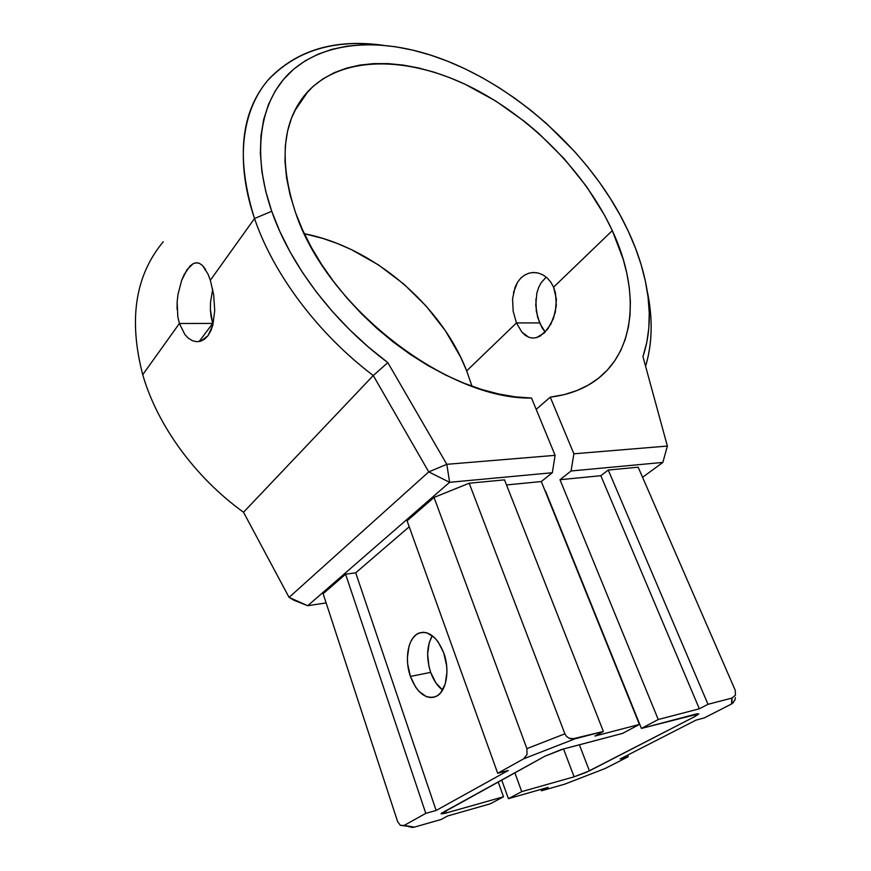 <?xml version="1.0" encoding="UTF-8"?>
<svg xmlns="http://www.w3.org/2000/svg" width="871" height="871" viewBox="0 0 871 871"><rect width="100%" height="100%" fill="white"/><g stroke="black" fill="none" stroke-linecap="round" stroke-linejoin="round"><path stroke-width="1.31" d="M443.742 652.891C450.263 670.343 446.257 692.238 435.935 696.506C425.484 699.609 416.98 692.913 410.415 676.429L430.666 672.368C433.508 680.295 437.492 686.174 442.61 690.028L435.903 682.918L430.666 672.368L410.415 676.429L415.619 687.121L418.94 691.324L426.398 696.669L430.274 697.562L434.041 697.214L437.547 695.591L440.661 692.783L445.223 683.975L446.943 672.14L446.638 665.662L443.742 652.891L438.244 642.058L434.792 637.91L427.193 632.923L423.328 632.259L419.626 632.847L416.229 634.654L413.246 637.594L410.807 641.546L408.967 646.369L407.388 657.845L407.682 664.083L410.415 676.429C404.09 658.89 408.205 637.191 418.831 633.152C428.782 630.321 437.09 636.897 443.742 652.891M210.347 280.244L254.528 218.523L271.73 211.261L254.528 218.523C235.703 158.065 240.559 111.51 269.085 78.847C297.218 49.854 335.281 38.662 383.273 45.292C334.246 38.749 295.617 50.583 267.397 80.818C241.735 111.51 235.192 161.777 254.528 218.523L210.347 280.244L213.689 294.834L214.723 310.577L212.862 324.948L210.771 330.915L207.984 335.705L204.576 339.167L200.722 341.192L196.617 341.704L192.447 340.713L188.463 338.275L184.848 334.497L179.393 323.489L212.676 323.435L213.003 324.415L211.087 316.794L210.379 309.619L210.532 302.204L212.709 289.27L210.532 302.204L210.379 309.619L212.676 323.435L199.111 341.574L212.676 323.435L179.393 323.489L177.815 316.728L177.151 301.91L178 294.376L181.625 280.462L184.162 274.539L190.085 265.949L193.231 263.619L196.411 262.748L199.535 263.401L202.551 265.568L208.027 274.136L210.347 280.244L213.689 294.834L214.723 310.577L212.862 324.948L207.984 335.705L200.722 341.192L196.617 341.704L192.447 340.713L188.463 338.275L184.848 334.497L179.393 323.489L142.735 374.693L179.393 323.489M513.444 292.623L517.614 282.128L515.12 287.06L512.573 298.666L513.161 311.197L516.459 322.934L466.682 370.872L471.984 386.245L466.682 370.872L516.459 322.934L521.849 332.08L525.126 335.215L528.708 337.251L532.486 338.079L536.394 337.654L540.325 335.966L547.717 329.086L553.455 318.47L556.319 305.775L555.48 292.983L553.586 287.18L556.395 299.243L555.306 312.254L550.864 324.164L544.146 333.092L536.394 337.654L532.486 338.079L528.708 337.251L521.849 332.08L516.459 322.934L539.574 322.901L545.192 332.058M271.73 211.261C251.371 152.665 260.113 101.559 289.39 73.099C319.036 44.802 366.549 38.476 416.153 50.964C502.306 72.641 590.418 149.028 628.427 231.534L620.032 214.963L610.397 198.599L599.607 182.551L587.751 166.927L574.893 151.837L546.563 123.606L531.266 110.661L515.349 98.619L498.909 87.557L482.055 77.584L464.896 68.765L447.542 61.199L430.122 54.96L412.756 50.126L395.597 46.773L378.776 44.954L362.434 44.748L346.745 46.207L331.851 49.364L317.915 54.242L305.122 60.872L293.614 69.245L283.565 79.337L275.138 91.107L268.486 104.476L263.717 119.36L260.984 135.636L260.353 153.154L261.921 171.739L265.709 191.185L271.73 211.261L279.885 231.588L290.152 252.035L302.422 272.351L316.554 292.253L332.384 311.48L349.685 329.782L368.259 346.898L387.824 362.619C334.224 322.803 290.348 265.143 271.73 211.261M373.267 375.532L387.824 362.619L446.812 464.319L449.621 482.305L552.323 472.735L541.294 481.543L506.508 484.951L541.294 481.543L639.401 724.443L622.623 733.371L561.229 749.615L545.006 756.159L441.27 813.318L441.292 813.873L444.569 813.427L503.503 796.78L490.275 803.824L447.661 815.964L441.27 819.437L414.356 827.123L404.188 825.403L425.788 813.362L436.131 810.466L508.337 770.432L497.7 773.285L523.721 758.783L574.969 738.826L603.374 731.455L594.882 736.06L639.401 724.443L594.882 736.06L603.374 731.455L504.516 479.867L469.175 483.22L434.041 497.428L407.073 520.836L434.041 497.428L526.901 748.635L527.031 754.482L523.721 758.783L497.7 773.285L407.073 520.836L497.7 773.285L508.337 770.432L436.131 810.466L355.706 572.813L345.602 574.207L323.13 593.717L345.602 574.207L355.706 572.813L409.207 526.792L355.706 572.813L436.131 810.466L425.788 813.362L345.602 574.207L425.788 813.362L404.188 825.403L400.388 825.349L397.633 821.669L323.13 593.717L397.633 821.669L400.388 825.349L414.356 827.123L441.27 819.437L447.661 815.964L490.275 803.824L503.503 796.78L498.168 781.875L503.503 796.78L446.366 812.948L441.064 813.721L545.006 756.159L563.395 749.006L622.623 733.371L639.401 724.443L541.294 481.543L552.323 472.735L555.11 455.348L446.812 464.319L555.11 455.348L531.528 398.036L515.512 396.871L498.767 394.008L481.478 389.424L463.808 383.142L445.974 375.205L428.162 365.668L410.589 354.628L393.474 342.194L377.023 328.509L361.443 313.723L346.919 298.024L333.626 281.583L321.715 264.621L311.328 247.331L302.575 229.933L295.53 212.611C278.285 159.589 282.542 119.077 308.29 91.074C343.043 55.058 408.074 56.408 468.838 86.055C529.797 116.061 584.898 171.718 612.302 230.619C641.742 293.287 635.906 358.732 587.511 385.548C576.776 391.547 564.354 395.412 550.254 397.154L536.188 409.359L550.254 397.154L573.88 453.802L667.371 446.061L642.94 356.609L646.718 342.815L648.808 328.215L649.254 312.972L648.078 297.196L645.346 281.05L641.121 264.642L635.46 248.093L628.427 231.534C638.476 253.113 644.943 274.365 647.839 295.313C650.844 317.567 649.211 338.002 642.94 356.609L667.371 446.061L662.842 462.425L642.58 477.33L662.842 462.425L667.371 446.061L573.88 453.802L571.071 470.982L662.842 462.425L571.071 470.982L559.988 479.714L571.071 470.982L573.88 453.802L550.254 397.154L564.125 394.639L576.842 390.589L588.328 385.091L598.508 378.221L607.316 370.11L614.73 360.844L620.707 350.556L625.247 339.352L628.361 327.354L630.06 314.681L630.364 301.431L629.298 287.746L626.913 273.712L623.255 259.438L612.302 230.619L553.586 287.18L612.302 230.619L604.822 215.714L586.531 186.525L564.31 158.849L538.779 133.437L524.995 121.798L495.849 101.09L465.245 84.335L449.665 77.639L434.041 72.151L418.516 67.949L403.186 65.085L388.205 63.627L373.681 63.616L359.777 65.096L346.636 68.101L334.377 72.641L323.163 78.738L313.135 86.36L304.436 95.494L297.185 106.088L291.513 118.064L287.528 131.358L285.329 145.827L284.991 161.364L286.559 177.793L290.076 194.941L295.53 212.611C326.669 307.387 447.607 399.92 531.528 398.036L555.11 455.348L552.323 472.735L449.621 482.305L446.812 464.319L387.824 362.619L373.267 375.532C318.144 333.876 273.418 274.234 254.528 218.523C273.418 274.234 318.144 333.876 373.267 375.532L428.739 471.897L289.074 597.386L243.521 512.257L373.267 375.532L428.739 471.897L446.812 464.319L428.739 471.897L449.621 482.305L307.735 605.715L449.621 482.305L428.739 471.897L289.074 597.386L294.017 600.282L307.735 605.715L326.135 602.917L307.735 605.715L289.074 597.386L294.017 600.282L307.735 605.715L289.074 597.386L243.521 512.257L373.267 375.532M466.682 370.872C441.183 305.144 373.561 247.19 304.338 233.722L322.825 238.414L337.153 243.423L351.285 249.552L378.504 264.936L403.741 284.011L426.267 306.2L445.44 330.838L460.694 357.241L466.682 370.872M524.723 275.029L520.847 278.067L524.723 275.029L529.1 273.135L524.723 275.029M533.738 272.481L529.1 273.135L533.738 272.481L538.474 273.091L543.025 274.942L538.474 273.091M547.206 277.991L543.025 274.942L547.206 277.991L550.788 282.128L547.206 277.991M553.586 287.18L550.788 282.128L553.586 287.18M163.269 241.779C135.234 275.323 128.385 319.624 142.735 374.693C157.303 425.331 195.093 477.341 243.521 512.257C195.093 477.341 157.303 425.331 142.735 374.693M546.215 277.13L541.196 282.661L538.637 287.517L536.874 293.004L535.741 305.133L537.625 317.327L542.067 327.812L545.05 331.905M732.141 698.03L731.673 703.931L731.934 698.085L735.407 695.189L735.287 690.409L638.171 467.194L608.263 470.035L638.171 467.194L735.287 690.409L735.407 695.189L731.934 698.085L707.981 704.301L699.337 708.798L658.247 719.522L641.415 728.417L698.814 713.828L695.461 716.234L589.417 770.879L579.378 744.781L589.417 770.879L574.109 776.812L521.729 791.63L514.848 772.719L521.729 791.63L508.414 798.663L501.685 779.948L508.414 798.663L548.142 787.351L541.522 790.781L541 789.376L541.522 790.781L564.746 784.15L605.214 768.472L628.285 756.692L620.098 758.989L695.994 720.132L620.098 758.989L628.285 756.692L605.214 768.472L564.746 784.15L541.522 790.781L548.142 787.351L508.414 798.663L521.729 791.63L574.109 776.812L586.129 772.425L695.461 716.234L694.666 714.362L695.461 716.234L698.825 713.872L696.713 713.861L641.415 728.417L658.247 719.522L699.337 708.798L707.981 704.301L731.934 698.085L731.466 704.04L704.28 717.911L695.994 720.132L704.28 717.911L731.466 704.04L734.939 700.132L735.396 697.519L734.928 700.153M445.614 810.727L446.366 812.948L445.614 810.727M608.263 470.035L600.827 475.708L559.988 479.714L600.827 475.708L608.263 470.035L707.981 704.301L608.263 470.035M647.142 290.62C652.956 318.013 652.433 343.228 645.585 366.277C651.258 347.442 652.608 326.984 649.614 304.915L647.142 290.62M564.746 784.15L565.812 783.737L564.746 784.15M628.285 756.692L627.664 755.113L628.285 756.692M699.337 708.798L600.827 475.708L699.337 708.798M658.247 719.522L559.988 479.714L658.247 719.522M469.175 483.22L504.516 479.867L603.374 731.455L571.92 739.033L568.926 738.162L566.455 736.333L564.876 733.828L469.175 483.22L564.876 733.828L526.901 748.635L434.041 497.428L469.175 483.22M408.793 826.764L414.356 827.123L404.144 825.425M641.415 728.417L545.529 491.081L641.415 728.417M432.31 635.71L429.24 642.656L427.628 654.001L428.946 666.369L430.666 672.368C426.18 658.019 426.725 645.803 432.31 635.71M574.109 776.812L563.526 748.973L574.109 776.812M517.614 282.128L520.847 278.067M535.905 298.96L536.329 311.328L539.574 322.901L516.459 322.934L513.161 311.197L512.573 298.666M538.637 287.517L536.874 293.004M178 294.376L181.625 280.462L187.015 269.651L193.231 263.619L196.411 262.748L199.535 263.401L202.551 265.568L205.632 269.553M177.074 309.434L177.151 301.91M523.721 758.783L574.969 738.826L568.926 738.162L566.455 736.333L564.876 733.828L526.901 748.635L527.031 754.482L523.721 758.783M411.515 827.428L414.28 827.145M731.673 703.931L733.556 702.418M308.29 91.074L294.485 111.194M649.614 304.915L647.839 295.313M531.941 272.579L536.776 272.721M195.202 262.9L198.436 262.998M418.831 633.152L423.796 632.281M605.203 768.472L564.756 784.14"/></g></svg>
